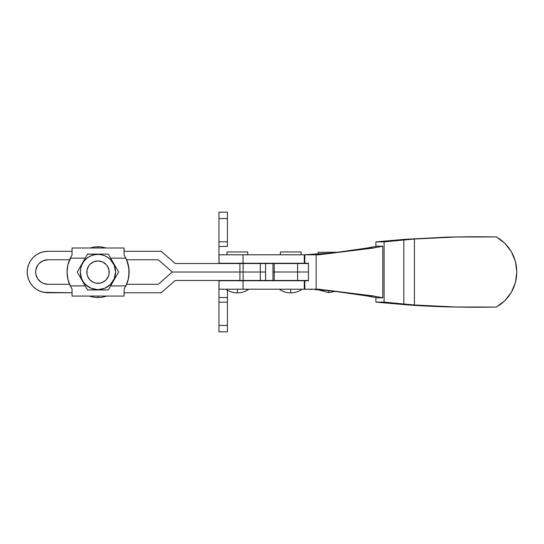 <?xml version="1.0" encoding="UTF-8"?>
<svg xmlns="http://www.w3.org/2000/svg" width="544" height="544" viewBox="0 0 544 544"><rect width="100%" height="100%" fill="white"/><g stroke="black" fill="none" stroke-linecap="round" stroke-linejoin="round"><path stroke-width="0.82" d="M302.212 289.211C298.778 291.625 294.957 292.842 290.754 292.876L290.754 289.211L290.754 292.876C286.552 292.842 282.73 291.625 279.29 289.211M248.826 289.211C245.385 291.625 241.563 292.842 237.361 292.876L237.361 289.211L237.361 292.876C233.158 292.842 229.337 291.625 225.896 289.211M247.731 254.789L247.731 251.974L226.991 251.974L226.991 254.789L226.991 251.974L247.731 251.974L247.731 254.789M219.082 289.211L243.046 289.211L243.046 280.745L219.021 280.745L219.021 289.211L318.75 289.211L372.79 295.888L382.779 297.813L382.779 246.187L377.216 246.187L382.779 246.187L372.79 248.112L316.139 254.789L316.139 289.211L372.79 295.888L366.506 295.888L377.216 297.813L366.506 295.888L372.79 295.888L382.779 297.813L377.216 297.813L382.779 297.813L382.779 246.187L372.79 248.112L318.75 254.789L304.83 254.789L316.139 254.789L316.139 289.211L304.83 289.211L304.83 280.745L308.462 280.745L308.462 263.255L304.83 263.255L304.83 254.789L304.83 263.255L304.28 263.255L304.28 254.789L219.021 254.789L219.021 263.255L243.046 263.255L243.046 254.789L219.082 254.789M301.118 254.789L301.118 251.974L280.384 251.974L280.384 254.789L280.384 251.974L301.118 251.974L301.118 254.789M219.082 263.255L308.462 263.255L308.462 280.745L219.082 280.745M375.897 302.117L375.897 297.568L375.897 302.117L404.321 304.633L375.897 302.117L384.105 302.117L384.105 241.883L384.105 302.117L375.897 302.117M473.035 236.735L447.664 237.089L478.054 236.735L455.348 237.028L414.426 239.006L384.105 241.883L375.897 241.883L404.321 239.367L375.897 241.883L375.897 246.432L375.897 241.883L384.105 241.883L414.426 239.006L414.426 304.994L403.811 304.144L403.811 239.856L403.811 304.144L384.105 302.117L414.426 304.994L414.426 239.006L455.348 237.028L496.325 236.926L500.759 239.768L504.778 243.195L508.307 247.153L511.292 251.552L513.665 256.333L515.399 261.392L516.446 266.648L516.8 272L516.446 277.352L515.399 282.608L513.665 287.667L511.292 292.448L508.307 296.847L504.778 300.805L500.759 304.232L496.325 307.074L455.348 306.972L414.426 304.994L455.348 306.972L478.054 307.265L447.664 306.911L473.035 307.265M447.664 237.089L404.321 239.367L447.664 237.089M404.321 304.633L447.664 306.911C430.97 306.381 416.52 305.626 404.321 304.633M366.506 248.112L377.216 246.187L366.506 248.112L372.79 248.112L366.506 248.112L332.622 252.953L366.506 248.112M304.13 254.789L332.622 252.953L304.13 254.789M306.333 289.286L304.13 289.211L306.333 289.286M309.597 289.36L311.93 289.456L309.597 289.36M314.806 289.598L318.124 289.796L314.806 289.598M321.728 290.047L325.441 290.346L321.728 290.047M329.134 290.686L325.441 290.346L329.134 290.686M366.506 295.888L332.622 291.047L366.506 295.888M243.046 289.211L304.28 289.211L304.28 280.745L243.046 280.745L243.046 289.211M243.046 263.255L304.28 263.255L304.28 254.789L243.046 254.789L243.046 263.255M304.83 280.745L304.83 289.211L304.28 289.211L304.28 280.745L304.83 280.745M478.054 236.735L496.325 236.926L504.778 243.195L511.292 251.552L515.399 261.392L516.8 272L515.399 282.608L511.292 292.448L504.778 300.805L496.325 307.074L478.054 307.265M127.262 282.669L125.766 286.069A31.144 31.144 0 0 0 125.848 285.906L110.602 285.906L125.848 285.906L124.12 288.946L124.12 296.065L124.141 292.76L124.141 296.065L72.046 296.065L72.046 288.946L70.312 285.906A31.144 31.144 0 0 1 70.312 258.148L85.265 258.148L70.312 258.148L71.142 256.598L67.878 264.901L67.048 272.027L67.898 264.812M129.139 272.027L128.921 268.396A31.144 31.144 0 0 0 128.921 268.389L126.616 259.76A31.144 31.144 0 0 1 126.616 284.301L128.289 279.249L129.139 272.027A31.144 31.144 0 0 0 129.139 272.014M98.008 246.765A25.391 25.391 0 0 1 105.815 247.996A25.391 25.391 0 0 0 98.008 246.765L98.008 247.996L98.008 246.765A25.391 25.391 0 0 0 90.195 247.996A25.391 25.391 0 0 1 98.008 246.765M106.542 296.065A25.391 25.391 0 0 1 98.008 297.541A25.391 25.391 0 0 0 106.542 296.065M98.008 296.065L98.008 297.541L98.008 296.065M88.706 278.365L87.672 276.434L90.093 280.065L93.724 282.486L95.826 283.125L100.184 283.125L102.286 282.486L105.917 280.065L108.338 276.434L108.977 274.332L108.977 269.974L107.304 265.941L105.917 264.241L102.286 261.82L98.008 260.97A11.186 11.186 0 0 1 109.188 272.15A11.186 11.186 0 0 1 98.008 283.336L96.546 283.24M97.934 289.945L97.934 289.66A17.632 17.632 0 0 1 80.301 272.027A17.632 17.632 0 0 1 97.934 254.402L87.591 254.116L77.248 272.027L87.591 289.945L108.276 289.945L118.619 272.027L108.276 254.116L95.322 254.116L97.934 254.402A17.632 17.632 0 0 1 115.566 272.027A17.632 17.632 0 0 1 97.934 289.66L100.572 289.945L91.256 289.945M91.256 254.116L95.322 254.116L87.591 254.116L77.248 272.027L87.591 289.945L95.322 289.945M89.78 254.116L90.127 254.116M86.02 256.843L86.319 256.326M84.626 259.257L85.034 258.55M81.62 264.466L82.423 263.072M83.232 261.664L83.728 260.814M80.22 266.886L81.104 265.35M78.044 270.654L78.526 269.824M79.098 268.831L79.805 267.607M78.826 274.754L78.526 274.237M81.607 279.575L81.104 278.705M80.22 277.168L79.812 276.468M84.626 284.804L83.735 283.261M83.225 282.377L82.436 281.01M85.748 286.742L85.041 285.518M86.802 288.572L86.333 287.762M90.141 289.945L87.591 289.945M102.061 289.945L102.435 289.945M109.847 287.218L117.348 274.23M112.139 283.254L112.635 282.397M111.241 284.804L110.84 285.505M113.458 280.969L114.247 279.596M115.654 277.168L114.764 278.705M116.062 276.454L116.77 275.23M115.654 266.886L108.276 254.116L104.91 254.116M117.048 269.307L116.062 267.607M114.757 265.336L114.26 264.486M112.642 261.684L113.444 263.072M112.125 260.787L111.241 259.257M110.119 257.312L110.833 258.543M109.072 255.49L109.548 256.319M102.517 254.116L102.061 254.116M97.94 254.116L99.436 254.116M100.572 254.116L97.934 254.116M118.619 272.027L117.348 269.824M108.276 289.945L109.548 287.742M97.934 289.66L104.679 288.32L110.398 284.498L114.226 278.78L115.566 272.027L114.226 265.282L110.398 259.563L107.732 257.366L104.679 255.741L101.374 254.735L97.934 254.402L94.493 254.735L91.188 255.741L88.142 257.366L85.469 259.563L83.273 262.235L81.648 265.282L80.641 268.586L80.301 272.027L81.648 278.78L83.273 281.826L85.469 284.498L91.188 288.32L97.934 289.66M109.188 272.15L109.092 273.612M98.008 283.336A11.186 11.186 0 0 1 86.822 272.15A11.186 11.186 0 0 1 98.008 260.97L93.724 261.82L90.093 264.241L88.706 265.941L87.033 269.974L87.033 274.332L87.672 276.434M125.848 258.148L124.12 255.116L124.12 247.996L72.046 247.996L72.046 255.116L72.046 247.996L124.141 247.996L124.12 255.116L125.848 258.148A31.144 31.144 0 0 1 125.848 285.906L128.282 279.16L129.112 272.027L128.282 264.901L125.848 258.148L110.602 258.148L125.848 258.148A31.144 31.144 0 0 0 125.766 257.985L126.67 259.944M109.494 258.713L111.132 260.338M113.988 264.744L114.866 267.124M115.566 272.027L115.117 275.992M113.342 280.595L112.078 282.56M111.132 283.723L109.494 285.342M89.468 296.065A25.391 25.391 0 0 0 98.008 297.541A25.391 25.391 0 0 1 89.468 296.065M108.712 268.906L108.977 269.974M126.725 260.012L127.262 261.392M128.01 263.731L128.309 264.901M128.309 279.167L128.2 279.602M72.046 255.116L71.142 256.598L72.046 255.116M68.945 282.73L67.898 279.249L67.048 272.027L67.878 279.16L70.312 285.906L85.265 285.906L70.312 285.906L72.046 288.946L72.046 296.065L124.12 296.065L124.12 288.946L125.848 285.906M70.394 286.069L69.489 284.111M68.49 262.664L68.945 261.324M69.489 259.944L70.394 257.985M127.214 261.324L128.901 268.396L128.901 275.665L128.262 279.249M127.67 281.398L127.214 282.73M86.374 285.342L84.735 283.723M84.225 283.111L82.525 280.595M80.757 275.992L80.301 272.027M81.002 267.124L81.879 264.744M82.525 263.459L83.79 261.501M84.735 260.338L86.374 258.713M272.979 280.466L265.567 280.466L265.567 272.027L260.331 272.027L260.331 280.466L260.331 272.027L243.141 272.027L243.141 280.466L243.141 272.027L239.918 272.027L239.918 280.466L175.297 280.466L161.194 292.76L124.12 292.76L161.194 292.76L175.297 280.466L272.979 280.466L272.979 272L294.195 272L274.217 272L274.217 263.534L297.602 263.534L297.602 272L294.195 272L308.462 272L274.217 272L308.462 272L297.602 272L297.602 280.466L274.217 280.466L274.217 272L274.217 280.466L272.986 280.466L308.462 280.466L297.602 280.466L297.602 263.534L308.462 263.534L239.918 263.534L239.918 272.027L243.141 272.027L243.141 263.534L243.141 272.027L260.331 272.027L260.331 263.534L260.331 272.027L265.567 272.027L265.567 263.534L175.297 263.534L161.194 251.294L124.12 251.294L161.194 251.294L175.297 263.534L239.918 263.534L239.918 272.027L172.298 272.027L158.243 259.76L126.589 259.76L158.243 259.76L172.298 272.027L239.918 272.027L239.918 280.466L265.567 280.466L265.567 263.534L272.979 263.534L272.979 272L274.217 272L274.217 263.534L272.986 263.534M35.666 272.027A12.274 12.274 0 0 1 47.933 259.76L69.571 259.76L47.933 259.76L43.241 260.692L39.256 263.35L37.733 265.214L35.897 269.634L35.666 272.027A12.274 12.274 0 0 0 47.933 284.301L69.571 284.301L47.933 284.301L43.241 283.37L41.12 282.234L37.733 278.848L35.897 274.421L35.666 272.027M47.933 292.76A20.733 20.733 0 0 1 27.2 272.027A20.733 20.733 0 0 1 47.933 251.294L43.887 251.695L39.998 252.872L36.414 254.789L33.272 257.366L30.695 260.508L28.778 264.092L27.601 267.981L27.2 272.027L27.601 276.073L28.778 279.963L30.695 283.546L33.272 286.688L36.414 289.272L39.998 291.183L43.887 292.366L72.046 292.76L47.933 292.76M72.046 251.294L47.933 251.294L72.046 251.294M126.589 284.301L158.243 284.301L172.298 272.027L158.243 284.301L126.589 284.301M45.54 284.063L47.933 284.301M30.695 283.546L28.778 279.963M28.091 278.045L27.601 276.073M27.601 267.981L28.778 264.092M29.648 262.256L30.695 260.508M265.567 272.027L172.298 272.027L265.567 272.027M335.356 291.353L328.481 292.59L328.481 290.618L328.481 292.59L318.376 289.816M218.96 302.206L227.419 302.206L227.419 297.561L218.96 297.561L218.96 331.806L227.419 331.806L227.419 302.206L218.96 302.206L218.96 325.441L227.419 325.441L218.96 325.441L218.96 331.806L227.419 331.806L227.419 297.561L218.96 297.561L218.96 302.206M318.111 252.253L318.111 254.204L318.111 252.253L338.647 252.253L318.111 252.253M218.96 280.466L218.96 297.561L218.96 280.466M227.419 290.19L227.419 297.561L218.96 297.561L227.419 297.561L227.419 290.19M218.96 212.194L218.96 263.534L218.96 246.439L227.419 246.439L227.419 212.194L218.96 212.194L227.419 212.194L227.419 218.559L218.96 218.559L227.419 218.559L227.419 241.794L218.96 241.794L227.419 241.794L227.419 246.439L218.96 246.439L218.96 212.194"/></g></svg>
